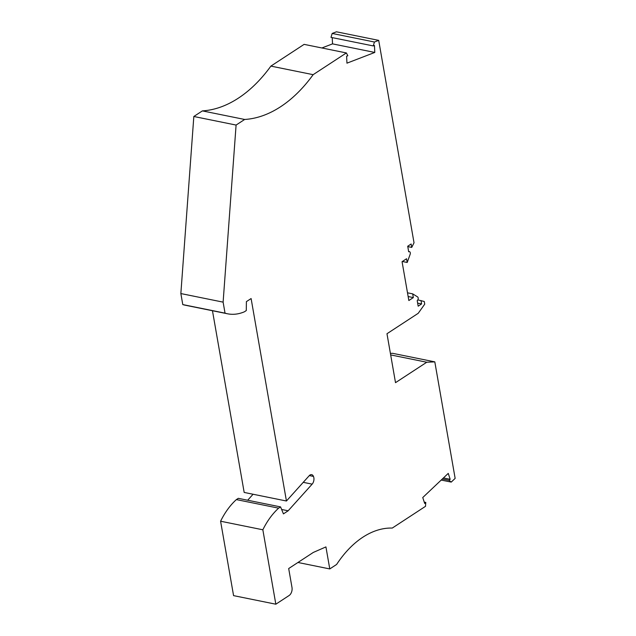 <?xml version="1.0" encoding="UTF-8"?>
<svg xmlns="http://www.w3.org/2000/svg" width="636" height="636" viewBox="0 0 636 636"><rect width="100%" height="100%" fill="white"/><g stroke="black" fill="none" stroke-linecap="round" stroke-linejoin="round"><path stroke-width="0.95" d="M275.833 604.2L262.843 529.788L220.589 521.218L233.571 595.63L275.833 604.2L289.102 595.519A6.129 3.856 -78.5 0 0 291.996 587.497L288.688 568.536L313.317 552.43L325.926 546.912L329.774 568.934L336.619 564.45A102.126 64.276 -78.5 0 1 392.277 528.063L425.508 506.328L425.778 502.424L424.244 502.114M441.209 480.061L451.234 482.096L449.072 480.347L450.177 479.305L448.253 473.383L422.757 497.535L424.681 503.466L425.778 502.424M332.167 33.446L374.429 42.016L378.698 40.37L336.436 31.8L332.167 33.446L330.998 37.365L373.26 45.935L374.461 45.474L374.787 52.446L332.525 43.868L332.231 37.619M417.836 299.89L424.276 301.496L424.737 304.143L418.226 313.302L386.974 333.733L395.513 382.665L426.764 362.234L390.671 354.912M408.145 296.535L413.336 297.584L412.685 293.864L417.566 296.885A2.043 1.288 -78.5 0 1 418.194 298.705A2.043 1.288 -78.5 0 1 417.208 300.613L418.178 306.178L421.596 303.936L417.645 303.134M390.409 353.393L392.547 353.298L434.809 361.868L455.145 478.391L451.234 482.096M426.764 362.234L434.809 361.868M402.365 261.491L407.207 262.469L410.14 254.336A2.043 1.288 101.5 0 0 409.409 251.633A2.043 1.288 101.5 0 0 408.686 251.8L407.716 246.235L411.142 243.993L411.731 247.404L414.028 242.801L378.698 40.37M411.731 247.404L407.779 246.601M412.685 293.864L407.493 292.806M374.787 52.446L346.946 63.163L346.62 56.199L347.82 55.737L346.382 52.939L304.119 44.369L270.888 66.104A142.973 89.978 -78.5 0 1 202.391 110.887L244.653 119.465A142.973 89.978 -78.5 0 0 313.143 74.674L270.888 66.104M313.143 74.674L346.382 52.939M413.336 297.584L408.845 300.526L402.063 261.682L406.555 258.749L407.207 262.469M332.525 43.868L321.872 47.97M450.177 479.305L443.443 477.946M449.072 480.347L442.346 478.98M374.429 42.016L373.26 45.935M180.855 293.562L182.778 304.58L225.033 313.151L223.117 302.14L180.855 293.562L193.829 116.491L202.391 110.887M193.829 116.491L236.091 125.061L244.653 119.465M223.117 302.14L236.091 125.061M182.778 304.58A64.681 40.704 101.5 0 0 185.275 305.216L227.529 313.786A64.681 40.704 101.5 0 0 244.359 311.823L246.291 310.559L246.394 301.631L251.109 298.554L286.439 501.009L244.176 492.439L212.464 310.734M225.033 313.151A64.681 40.704 101.5 0 0 227.529 313.786M309.319 475.593L313.469 476.436A4.762 2.997 -78.5 0 0 311.672 474.655A4.762 2.997 -78.5 0 0 309.223 475.696L286.439 501.009M313.469 476.436A5.446 3.426 -78.5 0 1 312.149 484.139L288.148 510.795L281.621 509.468M253.072 494.244L247.682 500.23M280.563 506.9L278.624 508.164L236.369 499.594L238.301 498.33L280.563 506.9L283.441 513.872L288.148 510.795M220.589 521.218A64.681 40.704 -78.5 0 1 236.369 499.594M262.843 529.788A64.681 40.704 -78.5 0 1 278.624 508.164M421.008 300.534L421.596 303.936M329.774 568.934L297.958 562.478M312.149 484.139L303.253 482.334M408.63 251.474L409.409 251.633"/></g></svg>
